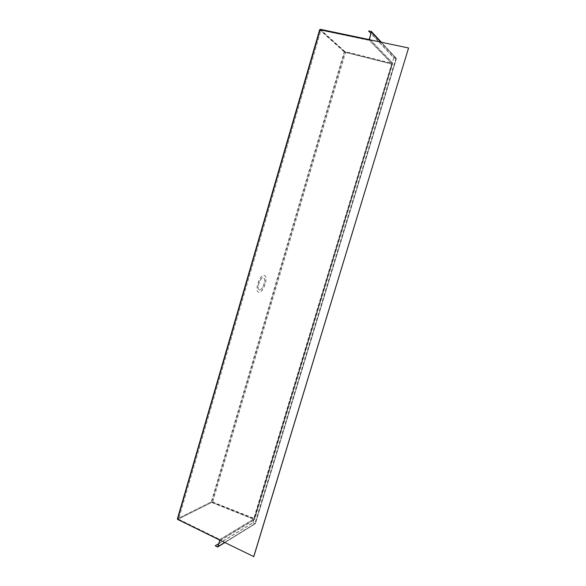 <?xml version="1.0" encoding="UTF-8"?>
<svg xmlns="http://www.w3.org/2000/svg" width="586" height="586" viewBox="0 0 586 586"><rect width="100%" height="100%" fill="white"/><g stroke="black" fill="none" stroke-linecap="round" stroke-linejoin="round"><path stroke-width="0.44" stroke-dasharray="2.93 2.2" d="M217.648 547.009L255.298 523.723L396.348 58.439L371.458 31.585M368.675 30.743L393.88 57.714L396.304 58.344L396.268 58.856L380.739 42.148M393.88 57.714L253.071 522.793L215.135 546.013M218.637 543.698L253.035 522.653L393.748 57.875L370.901 33.453M253.071 522.793L255.408 523.613L396.268 58.856M369.561 39.094L368.411 40.207L368.74 39.826L391.529 63.391L392.466 62.79L392.43 64.401L391.616 64.057L391.529 63.391L345 51.7L320.41 29.652L320.981 30.23L178.62 519.225L219.516 539.267L219.831 539.984L219.516 539.267M320.41 29.652L177.968 518.844L178.62 519.225M178.115 519.255L219.618 539.603L253.591 519.115L211.832 502.392L177.939 519.218M368.675 39.482L391.682 63.229L392.305 62.834L392.276 64.123L344.876 52.117L211.978 501.887L211.685 502.458L177.748 519.43L177.463 518.757L211.414 501.836L254.046 518.727L253.643 519.262L211.685 502.458L211.414 501.836L344.326 51.883L344.927 51.487L344.876 52.117L319.751 29.681M345 51.7L345.564 52.484L212.681 502.041L211.268 501.916L178.225 518.383M345.564 52.484L391.616 64.057L253.591 519.115L254.009 520.068L254.859 518.654L392.43 64.401M344.868 51.751L344.187 51.905L211.268 501.916M259.737 289.865L259.408 289.806C256.199 289.03 260.565 276.453 263.568 277.83C266.601 278.548 262.88 290.238 259.737 289.865M263.993 275.347L264.381 275.427C268.886 276.555 262.799 294.091 258.558 292.194C254.28 291.22 259.649 274.585 263.993 275.347M408.632 48.067L369.341 39.811M253.797 556.627L220.036 540.072M219.853 540.688L219.831 539.984M253.921 519.899L253.643 519.262L219.464 539.889L219.765 540.585L253.921 519.899L254.602 518.771L392.276 64.123M320.234 29.329L344.927 51.487L391.682 63.229L391.734 63.896L254.046 518.727L254.602 518.771M264.11 275.391L264.491 275.464C268.996 276.599 262.909 294.128 258.668 292.231C254.397 291.257 259.759 274.629 264.11 275.391M393.748 57.875L396.348 58.439M253.035 522.653L255.298 523.723M259.649 289.836C262.792 290.209 266.513 278.518 263.48 277.801L263.195 277.742C260.089 277.229 256.272 289.074 259.32 289.77L259.649 289.836M369.444 39.05L392.305 62.834M217.12 546.994L254.903 523.657L395.99 58.168L370.989 31.219M220.08 540.211L177.983 519.247M320.981 30.23L368.411 40.207M320.593 29.703L369.385 39.672M224.68 542.475L255.408 523.481M370.586 40.016L392.466 62.79M220.461 540.402L254.009 520.068M212.681 502.041L254.859 518.654M344.187 51.905L320.234 30.406M396.304 58.344L381.427 42.287M320.242 29.923L177.968 518.844M369.209 39.665L320.439 29.659M255.408 523.613L396.363 58.688M224.863 542.563L255.35 523.701"/><path stroke-width="0.88" d="M253.694 556.7L408.574 47.993L253.797 556.627L219.926 540.138L217.648 547.009L215.201 545.793L218.637 543.698M219.274 541.567L219.765 540.585M369.568 37.914L369.444 39.05L368.433 39.885L369.283 39.694L371.377 31.446L368.601 30.999L371.458 31.585L369.737 38.163M219.523 541.493L217.736 546.965L215.201 545.793M370.901 33.453L368.601 30.999M369.283 39.694L408.574 47.993M369.363 39.753L369.561 39.094L370.586 40.016M220.08 540.211L219.853 540.688L220.006 540.175M380.739 42.148L371.517 32.215M219.325 539.823L177.646 519.445L219.911 540.175M368.675 39.482L320.315 29.315L320.007 29.703L177.617 519.093L319.678 29.718L368.433 39.885M217.992 546.606L224.68 542.475M220.065 540.644L220.461 540.402M369.385 39.672L369.759 39.152M320.234 29.329L319.751 29.681M381.427 42.287L371.377 31.446M219.669 540.739L219.369 539.911L177.646 519.445L177.39 518.822L319.678 29.718L320.315 29.315L368.726 39.474L369.444 38.844M217.736 546.965L224.863 542.563"/></g></svg>
